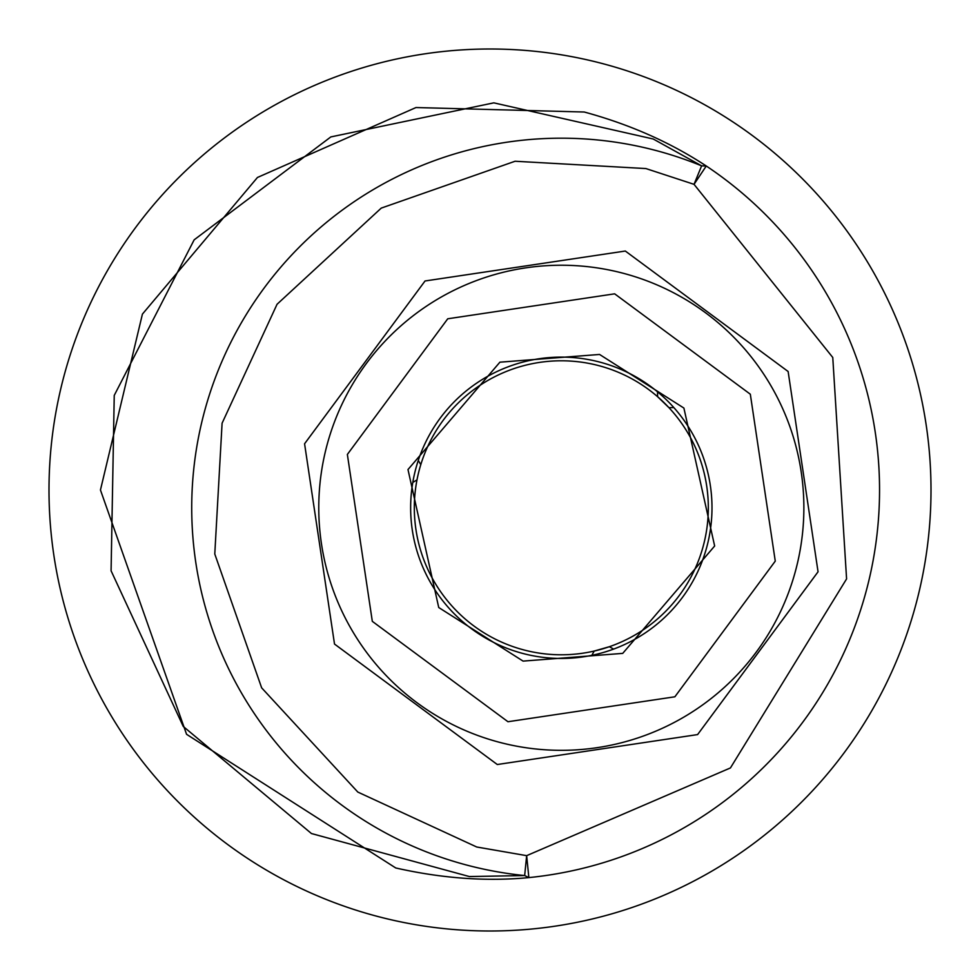 <?xml version="1.0" encoding="UTF-8"?>
<svg xmlns="http://www.w3.org/2000/svg" width="980" height="980" viewBox="0 0 980 980"><rect width="100%" height="100%" fill="white"/><g stroke="black" fill="none" stroke-linecap="round" stroke-linejoin="round"><path stroke-width="1.47" d="M711.995 507.787A150.675 150.675 0 0 1 524.864 653.979A150.675 150.675 0 0 1 410.645 507.787A150.675 150.675 0 0 1 597.763 361.583A150.675 150.675 0 0 1 711.995 507.787M507.971 721.733L674.877 696.792L775.266 561.124L750.325 394.217L614.656 293.829L447.75 318.782L347.361 454.438L372.314 621.345L507.971 721.733M502.642 743.122A242.55 242.55 0 0 0 803.87 507.787A242.55 242.55 0 0 0 619.997 272.44A242.55 242.55 0 0 0 318.77 507.787A242.55 242.55 0 0 0 502.642 743.122A242.55 242.55 0 0 1 318.77 507.787A242.55 242.55 0 0 1 619.997 272.44M497.301 764.523L334.511 644.056L304.572 443.769L425.038 280.978L625.326 251.039L788.128 371.506L818.055 571.793L697.601 734.583L497.301 764.523M645.894 168.56L515.088 161.247L381.257 208.103L277.046 304.278L222.093 423.201L214.779 554.006L261.648 687.838L357.81 792.061L476.733 847.002L526.652 855.663L730.431 767.94L846.585 578.911L832.767 357.48L694.036 184.338L701.619 165.853L653.256 139.013L493.822 102.851L330.836 136.918L194.163 239.831L114.244 395.406L111.083 570.789L183.236 726.425L311.456 833.539L469.371 876.549L524.668 875.557L528.857 877.602C486.595 881.657 442.225 878.448 395.761 867.974L186.568 734.302L100.45 490L142.419 314.115L257.446 177.478L415.986 107.543L584.239 112.014C629.687 124.374 670.369 142.37 706.274 166L694.036 184.338L645.894 168.56M561.32 654.787A147 147 0 0 0 708.32 507.787A147 147 0 0 0 561.32 360.787A147 147 0 0 0 414.32 507.787A147 147 0 0 0 561.32 654.787M591.834 655.338L594.211 651.051L609.352 646.714A147 147 0 0 0 668.948 407.656L657.617 396.716L657.531 391.829M49 490A441 441 0 0 0 490 931A441 441 0 0 0 931 490A441 441 0 0 0 490 49A441 441 0 0 0 49 490M528.857 877.602A389.55 389.55 0 0 0 879.55 490A389.55 389.55 0 0 1 528.857 877.602L526.652 855.663L524.668 875.557A369.595 369.595 0 0 1 202.701 418.374A369.595 369.595 0 0 1 701.619 165.853L706.274 166A389.55 389.55 0 0 1 879.55 490A389.55 389.55 0 0 0 706.274 166M668.948 407.656L673.836 407.57M420.788 464.63L418.276 460.441M416.978 479.906L412.788 482.43M609.352 646.714L613.627 649.091M523.087 661.108L622.729 653.378L714.653 546.007L683.893 408.06L599.552 354.454L499.898 362.184L407.986 469.555L438.734 607.514L523.087 661.108M410.645 507.787A150.675 150.675 0 0 1 597.763 361.583"/></g></svg>
